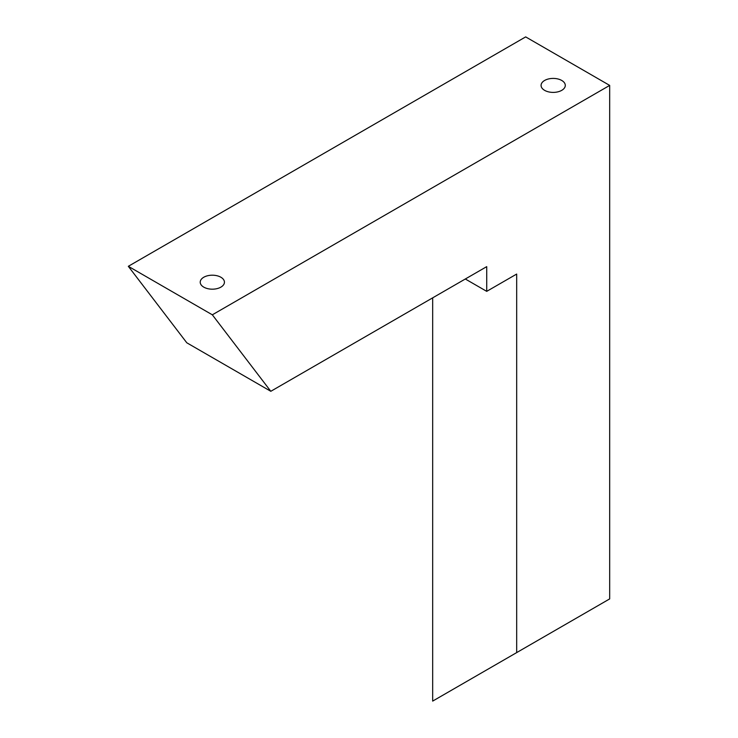 <?xml version="1.0" encoding="UTF-8"?>
<svg xmlns="http://www.w3.org/2000/svg" width="738" height="738" viewBox="0 0 738 738"><rect width="100%" height="100%" fill="white"/><g stroke="black" fill="none" stroke-linecap="round" stroke-linejoin="round"><path stroke-width="1.11" d="M516.683 652.595L516.683 274.056L486.72 291.353L486.72 266.639L270.809 391.297L186.797 342.792L128.32 266.307L525.668 36.9L609.68 85.405L609.68 598.905L432.671 701.1L432.671 297.848M270.809 391.297L212.332 314.812L128.32 266.307M486.72 291.353L465.309 279.001M544.616 90.35A12.103 6.993 0 0 0 557.817 91.863A12.103 6.993 0 0 0 565.29 85.405A12.103 6.993 0 0 0 553.177 78.412A12.103 6.993 0 0 0 541.074 85.405A12.103 6.993 0 0 0 544.616 90.35M203.771 287.137A12.103 6.993 0 0 0 216.963 288.65A12.103 6.993 0 0 0 224.435 282.193A12.103 6.993 0 0 0 212.332 275.2A12.103 6.993 0 0 0 200.219 282.193A12.103 6.993 0 0 0 203.771 287.137M212.332 314.812L609.68 85.405"/></g></svg>
